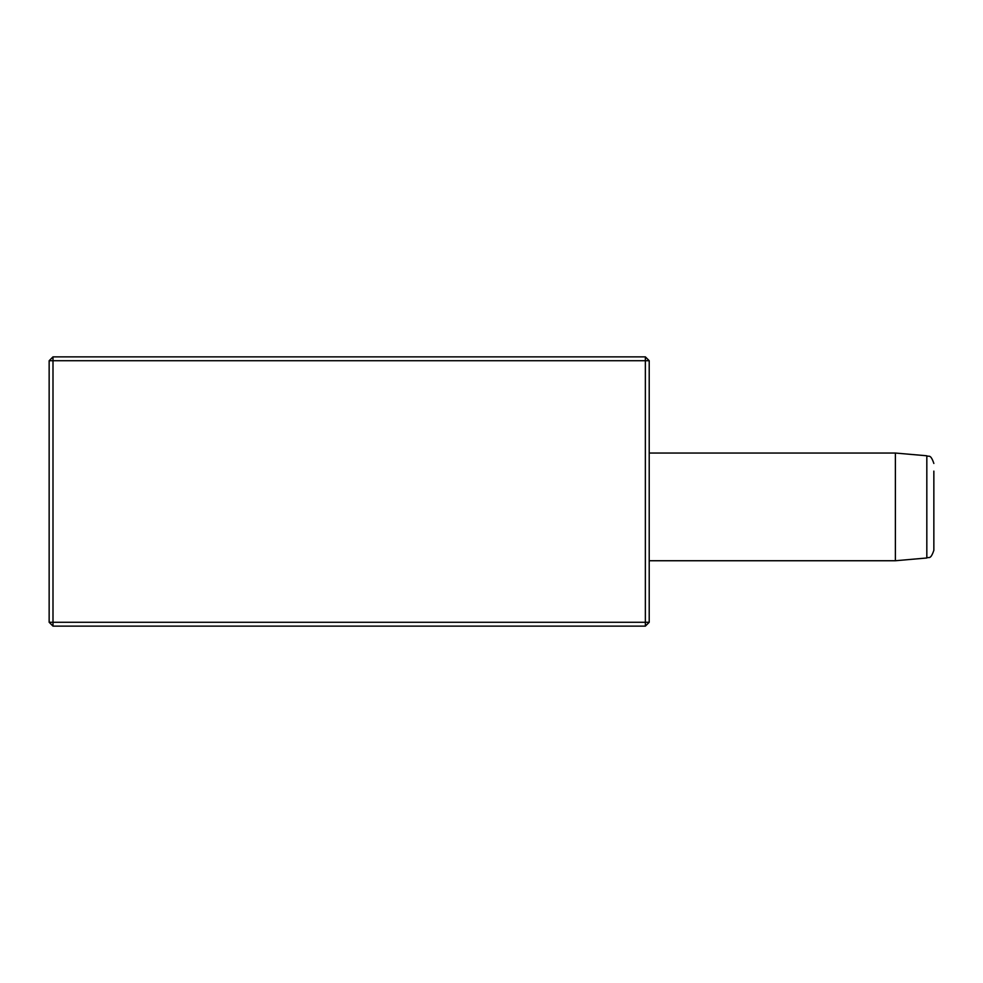 <?xml version="1.0" encoding="UTF-8"?>
<svg xmlns="http://www.w3.org/2000/svg" width="983" height="983" viewBox="0 0 983 983"><rect width="100%" height="100%" fill="white"/><g stroke="black" fill="none" stroke-linecap="round" stroke-linejoin="round"><path stroke-width="1.47" d="M649.21 560.74L895.39 560.74L895.39 453.04L649.21 453.04M933.85 482.616L933.85 550.32L933.85 482.616M933.85 526.876L933.85 471.115L933.85 526.876M52.996 356.866L645.364 356.866L649.21 360.724L649.21 622.276L645.364 622.276L645.364 360.724L52.996 360.724L52.996 622.276L49.15 622.276L49.15 360.724L52.996 360.724L52.996 356.866L49.15 360.724M649.21 360.724L645.364 360.724L645.364 356.866M49.15 622.276L52.996 626.134L52.996 622.276L645.364 622.276L645.364 626.134L649.21 622.276M418.414 356.866L396.677 356.866L418.414 356.866M645.364 626.134L52.996 626.134M418.291 626.134L440.249 626.134L418.291 626.134M933.85 550.32C930.397 560.494 928.788 556.452 926.822 557.988L926.822 455.78C928.788 457.316 930.397 453.286 933.85 463.448M926.822 455.78L895.39 453.04M926.822 557.988L895.39 560.74"/></g></svg>
